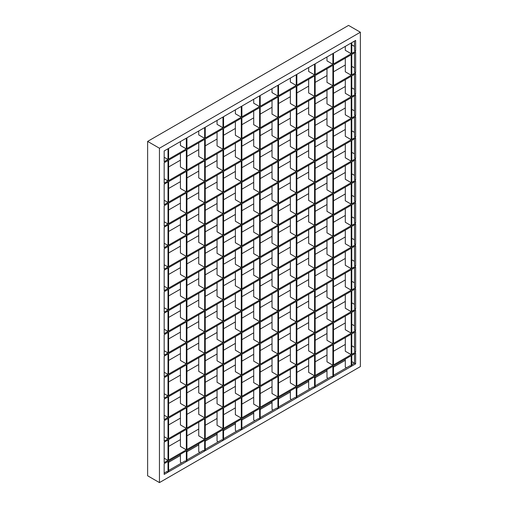 <?xml version="1.0" encoding="UTF-8"?>
<svg xmlns="http://www.w3.org/2000/svg" width="508" height="508" viewBox="0 0 508 508"><rect width="100%" height="100%" fill="white"/><g stroke="black" fill="none" stroke-linecap="round" stroke-linejoin="round"><path stroke-width="0.76" d="M168.015 159.487L164.173 161.703L164.173 150.959L168.015 148.742L168.015 159.487L164.173 157.27M186.334 148.914L168.605 159.15L168.605 148.399L186.334 138.163L186.334 148.914L180.423 145.498L180.423 141.573M181.604 462.978L180.423 462.299L180.423 454.279M199.93 452.406L198.742 451.72L198.742 443.706M218.249 441.827L217.062 441.147L217.062 433.127M236.569 431.254L235.382 430.568L235.382 422.548M253.702 411.975L253.702 419.989L254.889 420.675M272.021 401.396L272.021 409.416L273.209 410.096M290.347 390.817L290.347 398.837L291.529 399.523M308.667 380.244L308.667 388.258L309.848 388.944M326.987 369.665L326.987 377.685L328.168 378.365M345.307 359.086L345.307 367.106L346.488 367.792M351.803 361.645L354.463 363.182L351.803 364.719M345.307 360.286L333.483 367.106M326.987 370.859L315.163 377.685M308.667 381.438L296.843 388.258M290.347 392.011L278.524 398.837M272.021 402.59L260.204 409.416M253.702 413.169L241.884 419.989M235.382 423.742L223.564 430.568M217.062 434.321L205.245 441.147M198.742 444.9L186.925 451.72M180.423 455.473L168.605 462.299M168.015 472.192L168.015 461.448L164.173 463.664L164.173 474.409L168.015 472.192L166.834 471.513L164.173 473.05M186.334 461.62L186.334 450.869L168.605 461.105L168.605 471.849L186.334 461.62L185.153 460.934L168.605 470.491M168.015 331.451L164.173 333.667L164.173 313.195L168.015 310.979L168.015 331.451L164.173 329.235M351.803 204.87L355.644 202.654L355.644 223.12L351.803 225.342L351.803 204.87M351.212 225.679L333.483 235.915L333.483 215.443L351.212 205.213L351.212 225.679L345.307 222.269L345.307 208.623M332.892 236.258L315.163 246.494L315.163 226.022L332.892 215.786L332.892 236.258L326.987 232.848L326.987 219.196M314.573 246.837L296.843 257.073L296.843 236.601L314.573 226.365L314.573 246.837L308.667 243.421L308.667 229.775M296.253 257.41L278.524 267.646L278.524 247.174L296.253 236.938L296.253 257.41L290.347 254L290.347 240.354M277.933 267.989L260.204 278.225L260.204 257.753L277.933 247.517L277.933 267.989L272.021 264.579L272.021 250.927M259.613 278.568L241.884 288.804L241.884 268.332L259.613 258.096L259.613 278.568L253.702 275.152L253.702 261.506M223.564 278.905L241.294 268.668L241.294 289.141L223.564 299.377L223.564 278.905M205.245 289.484L222.974 279.248L222.974 299.72L205.245 309.956L205.245 289.484M186.925 300.063L204.654 289.827L204.654 310.299L186.925 320.535L186.925 300.063M168.605 310.636L186.334 300.399L186.334 320.872L168.605 331.108L168.605 310.636M168.015 309.956L168.015 289.484L164.173 291.7L164.173 312.172L168.015 309.956L164.173 307.74M186.334 299.377L186.334 278.905L168.605 289.141L168.605 309.613L186.334 299.377L180.423 295.967L180.423 282.321M204.654 288.804L204.654 268.332L186.925 278.568L186.925 299.034L204.654 288.804L198.742 285.388L198.742 271.742M222.974 278.225L222.974 257.753L205.245 267.989L205.245 288.461L222.974 278.225L217.062 274.815L217.062 261.163M241.294 267.646L241.294 247.174L223.564 257.41L223.564 277.882L241.294 267.646L235.382 264.236L235.382 250.59M241.884 267.303L259.613 257.073L259.613 236.601L241.884 246.837L241.884 267.303M253.702 240.011L253.702 253.657L259.613 257.073M260.204 256.731L277.933 246.494L277.933 226.022L260.204 236.258L260.204 256.731M272.021 229.432L272.021 243.084L277.933 246.494M278.524 246.151L296.253 235.915L296.253 215.443L278.524 225.679L278.524 246.151M290.347 218.859L290.347 232.505L296.253 235.915M296.843 235.579L314.573 225.342L314.573 204.87L296.843 215.106L296.843 235.579M308.667 208.28L308.667 221.926L314.573 225.342M315.163 225L332.892 214.763L332.892 194.291L315.163 204.527L315.163 225M326.987 197.701L326.987 211.353L332.892 214.763M333.483 214.42L351.212 204.184L351.212 183.712L333.483 193.948L333.483 214.42M345.307 187.128L345.307 200.774L351.212 204.184M355.644 201.625L355.644 181.153L351.803 183.375L351.803 203.848L355.644 201.625L354.463 200.946L354.463 181.839M354.463 196.85L351.803 195.313M168.605 295.967L180.423 289.141M186.925 285.388L198.742 278.568M205.245 274.815L217.062 267.989M223.564 264.236L235.382 257.41M241.884 253.657L253.702 246.837M260.204 243.084L272.021 236.258M278.524 232.505L290.347 225.679M296.843 221.926L308.667 215.106M315.163 211.353L326.987 204.527M333.483 200.774L345.307 193.948M168.015 288.461L168.015 267.989L164.173 270.205L164.173 290.678L168.015 288.461L164.173 286.245M186.334 277.882L186.334 257.41L168.605 267.646L168.605 288.119L186.334 277.882L180.423 274.472L180.423 260.826M204.654 267.303L204.654 246.837L186.925 257.067L186.925 277.539L204.654 267.303L198.742 263.893L198.742 250.247M222.974 256.731L222.974 236.258L205.245 246.494L205.245 266.967L222.974 256.731L217.062 253.314L217.062 239.668M241.294 246.151L241.294 225.679L223.564 235.915L223.564 256.388L241.294 246.151L235.382 242.741L235.382 229.095M241.884 245.809L259.613 235.572L259.613 215.106L241.884 225.342L241.884 245.809M253.702 218.516L253.702 232.162L259.613 235.572M260.204 235.236L277.933 225L277.933 204.527L260.204 214.763L260.204 235.236M272.021 207.937L272.021 221.59L277.933 225M278.524 224.657L296.253 214.42L296.253 193.948L278.524 204.184L278.524 224.657M290.347 197.364L290.347 211.011L296.253 214.42M296.843 214.078L314.573 203.848L314.573 183.375L296.843 193.611L296.843 214.078M308.667 186.785L308.667 200.431L314.573 203.848M315.163 203.505L332.892 193.269L332.892 172.796L315.163 183.032L315.163 203.505M326.987 176.206L326.987 189.859L332.892 193.269M333.483 192.926L351.212 182.689L351.212 162.217L333.483 172.453L333.483 192.926M345.307 165.633L345.307 179.28L351.212 182.689M355.644 180.13L355.644 159.658L351.803 161.881L351.803 182.347L355.644 180.13L354.463 179.451L354.463 160.344M354.463 175.355L351.803 173.819M168.605 274.472L180.423 267.646M186.925 263.893L198.742 257.073M205.245 253.314L217.062 246.494M223.564 242.741L235.382 235.915M241.884 232.162L253.702 225.342M260.204 221.59L272.021 214.763M278.524 211.011L290.347 204.184M296.843 200.431L308.667 193.611M315.163 189.859L326.987 183.032M333.483 179.28L345.307 172.453M168.015 266.967L168.015 246.494L164.173 248.71L164.173 269.183L168.015 266.967L164.173 264.744M186.334 256.388L186.334 235.915L168.605 246.151L168.605 266.624L186.334 256.388L180.423 252.978L180.423 239.325M204.654 245.809L204.654 225.336L186.925 235.572L186.925 256.045L204.654 245.809L198.742 242.399L198.742 228.752M222.974 235.236L222.974 214.763L205.245 225L205.245 245.472L222.974 235.236L217.062 231.819L217.062 218.173M241.294 224.657L241.294 204.184L223.564 214.42L223.564 234.893L241.294 224.657L235.382 221.247L235.382 207.594M241.884 224.314L259.613 214.078L259.613 193.611L241.884 203.841L241.884 224.314M253.702 197.021L253.702 210.668L259.613 214.078M260.204 213.741L277.933 203.505L277.933 183.032L260.204 193.269L260.204 213.741M272.021 186.442L272.021 200.089L277.933 203.505M278.524 203.162L296.253 192.926L296.253 172.453L278.524 182.689L278.524 203.162M290.347 175.87L290.347 189.516L296.253 192.926M296.843 192.583L314.573 182.347L314.573 161.881L296.843 172.11L296.843 192.583M308.667 165.291L308.667 178.937L314.573 182.347M315.163 182.01L332.892 171.774L332.892 151.301L315.163 161.538L315.163 182.01M326.987 154.711L326.987 168.358L332.892 171.774M333.483 171.431L351.212 161.195L351.212 140.722L333.483 150.959L333.483 171.431M345.307 144.139L345.307 157.785L351.212 161.195M355.644 158.636L355.644 138.163L351.803 140.386L351.803 160.852L355.644 158.636L354.463 157.956L354.463 138.849M354.463 153.861L351.803 152.324M168.605 252.978L180.423 246.151M186.925 242.399L198.742 235.572M205.245 231.819L217.062 225M223.564 221.247L235.382 214.42M241.884 210.668L253.702 203.841M260.204 200.089L272.021 193.269M278.524 189.516L290.347 182.689M296.843 178.937L308.667 172.117M315.163 168.358L326.987 161.538M333.483 157.785L345.307 150.959M168.015 245.472L168.015 225L164.173 227.216L164.173 247.688L168.015 245.472L164.173 243.249M186.334 234.893L186.334 214.42L168.605 224.657L168.605 245.129L186.334 234.893L180.423 231.483L180.423 217.83M204.654 224.314L204.654 203.841L186.925 214.078L186.925 234.55L204.654 224.314L198.742 220.904L198.742 207.258M222.974 213.741L222.974 193.269L205.245 203.505L205.245 223.977L222.974 213.741L217.062 210.325L217.062 196.679M241.294 203.162L241.294 182.689L223.564 192.926L223.564 213.398L241.294 203.162L235.382 199.752L235.382 186.099M241.884 202.819L259.613 192.583L259.613 172.11L241.884 182.347L241.884 202.819M253.702 175.527L253.702 189.173L259.613 192.583M260.204 192.246L277.933 182.01L277.933 161.538L260.204 171.774L260.204 192.246M272.021 164.948L272.021 178.594L277.933 182.01M278.524 181.667L296.253 171.431L296.253 150.959L278.524 161.195L278.524 181.667M290.347 154.369L290.347 168.021L296.253 171.431M296.843 171.088L314.573 160.852L314.573 140.379L296.843 150.616L296.843 171.088M308.667 143.796L308.667 157.442L314.573 160.852M315.163 160.515L332.892 150.279L332.892 129.807L315.163 140.043L315.163 160.515M326.987 133.217L326.987 146.863L332.892 150.279M333.483 149.936L351.212 139.7L351.212 119.228L333.483 129.464L333.483 149.936M345.307 122.638L345.307 136.29L351.212 139.7M355.644 137.141L355.644 116.669L351.803 118.885L351.803 139.357L355.644 137.141L354.463 136.462L354.463 117.354M354.463 132.366L351.803 130.829M168.605 231.483L180.423 224.657M186.925 220.904L198.742 214.078M205.245 210.325L217.062 203.505M223.564 199.752L235.382 192.926M241.884 189.173L253.702 182.347M260.204 178.594L272.021 171.774M278.524 168.021L290.347 161.195M296.843 157.442L308.667 150.616M315.163 146.863L326.987 140.043M333.483 136.29L345.307 129.464M168.015 223.971L168.015 203.505L164.173 205.721L164.173 226.193L168.015 223.971L164.173 221.755M186.334 213.398L186.334 192.926L168.605 203.162L168.605 223.634L186.334 213.398L180.423 209.988L180.423 196.336M204.654 202.819L204.654 182.347L186.925 192.583L186.925 213.055L204.654 202.819L198.742 199.409L198.742 185.763M222.974 192.246L222.974 171.774L205.245 182.01L205.245 202.476L222.974 192.246L217.062 188.83L217.062 175.184M241.294 181.667L241.294 161.195L223.564 171.431L223.564 191.903L241.294 181.667L235.382 178.257L235.382 164.605M241.884 181.324L259.613 171.088L259.613 150.616L241.884 160.852L241.884 181.324M253.702 154.032L253.702 167.678L259.613 171.088M260.204 170.745L277.933 160.515L277.933 140.043L260.204 150.279L260.204 170.745M272.021 143.453L272.021 157.099L277.933 160.515M278.524 160.172L296.253 149.936L296.253 129.464L278.524 139.7L278.524 160.172M290.347 132.874L290.347 146.526L296.253 149.936M296.843 149.593L314.573 139.357L314.573 118.885L296.843 129.121L296.843 149.593M308.667 122.301L308.667 135.947L314.573 139.357M315.163 139.021L332.892 128.784L332.892 108.312L315.163 118.548L315.163 139.021M326.987 111.722L326.987 125.368L332.892 128.784M333.483 128.441L351.212 118.205L351.212 97.733L333.483 107.969L333.483 128.441M345.307 101.143L345.307 114.795L351.212 118.205M355.644 115.646L355.644 95.174L351.803 97.39L351.803 117.862L355.644 115.646L354.463 114.967L354.463 95.86M354.463 110.871L351.803 109.334M168.605 209.988L180.423 203.162M186.925 199.409L198.742 192.583M205.245 188.83L217.062 182.01M223.564 178.257L235.382 171.431M241.884 167.678L253.702 160.852M260.204 157.099L272.021 150.279M278.524 146.526L290.347 139.7M296.843 135.947L308.667 129.121M315.163 125.368L326.987 118.548M333.483 114.795L345.307 107.969M168.015 202.476L168.015 182.01L164.173 184.226L164.173 204.699L168.015 202.476L164.173 200.26M186.334 191.903L186.334 171.431L168.605 181.667L168.605 202.14L186.334 191.903L180.423 188.487L180.423 174.841M204.654 181.324L204.654 160.852L186.925 171.088L186.925 191.56L204.654 181.324L198.742 177.914L198.742 164.268M222.974 170.745L222.974 150.279L205.245 160.509L205.245 180.981L222.974 170.745L217.062 167.335L217.062 153.689M241.294 160.172L241.294 139.7L223.564 149.936L223.564 170.409L241.294 160.172L235.382 156.756L235.382 143.11M241.884 159.829L259.613 149.593L259.613 129.121L241.884 139.357L241.884 159.829M253.702 132.537L253.702 146.183L259.613 149.593M260.204 149.25L277.933 139.014L277.933 118.548L260.204 128.784L260.204 149.25M272.021 121.958L272.021 135.604L277.933 139.014M278.524 138.678L296.253 128.441L296.253 107.969L278.524 118.205L278.524 138.678M290.347 111.379L290.347 125.032L296.253 128.441M296.843 128.099L314.573 117.862L314.573 97.39L296.843 107.626L296.843 128.099M308.667 100.806L308.667 114.452L314.573 117.862M315.163 117.519L332.892 107.29L332.892 86.817L315.163 97.053L315.163 117.519M326.987 90.227L326.987 103.873L332.892 107.29M333.483 106.947L351.212 96.711L351.212 76.238L333.483 86.474L333.483 106.947M345.307 79.648L345.307 93.301L351.212 96.711M355.644 94.151L355.644 73.679L351.803 75.895L351.803 96.368L355.644 94.151L354.463 93.466L354.463 74.358M354.463 89.376L351.803 87.84M168.605 188.487L180.423 181.667M186.925 177.914L198.742 171.088M205.245 167.335L217.062 160.515M223.564 156.756L235.382 149.936M241.884 146.183L253.702 139.357M260.204 135.604L272.021 128.784M278.524 125.032L290.347 118.205M296.843 114.452L308.667 107.626M315.163 103.873L326.987 97.053M333.483 93.301L345.307 86.474M168.015 180.981L168.015 160.509L164.173 162.731L164.173 183.204L168.015 180.981L164.173 178.765M186.334 170.409L186.334 149.936L168.605 160.172L168.605 180.645L186.334 170.409L180.423 166.992L180.423 153.346M204.654 159.829L204.654 139.357L186.925 149.593L186.925 170.066L204.654 159.829L198.742 156.42L198.742 142.767M222.974 149.25L222.974 128.778L205.245 139.014L205.245 159.487L222.974 149.25L217.062 145.84L217.062 132.194M241.294 138.678L241.294 118.205L223.564 128.441L223.564 148.914L241.294 138.678L235.382 135.261L235.382 121.615M241.884 138.335L259.613 128.099L259.613 107.626L241.884 117.862L241.884 138.335M253.702 111.036L253.702 124.689L259.613 128.099M260.204 127.756L277.933 117.519L277.933 97.053L260.204 107.283L260.204 127.756M272.021 100.463L272.021 114.109L277.933 117.519M278.524 117.183L296.253 106.947L296.253 86.474L278.524 96.711L278.524 117.183M290.347 89.884L290.347 103.53L296.253 106.947M296.843 106.604L314.573 96.368L314.573 75.895L296.843 86.131L296.843 106.604M308.667 79.312L308.667 92.958L314.573 96.368M315.163 96.025L332.892 85.788L332.892 65.322L315.163 75.552L315.163 96.025M326.987 68.732L326.987 82.379L332.892 85.788M333.483 85.452L351.212 75.216L351.212 54.743L333.483 64.98L333.483 85.452M345.307 58.153L345.307 71.799L351.212 75.216M355.644 72.657L355.644 52.184L351.803 54.4L351.803 74.873L355.644 72.657L354.463 71.971L354.463 52.864M354.463 67.882L351.803 66.345M168.605 166.992L180.423 160.172M186.925 156.42L198.742 149.593M205.245 145.84L217.062 139.014M223.564 135.261L235.382 128.441M241.884 124.689L253.702 117.862M260.204 114.109L272.021 107.283M278.524 103.53L290.347 96.711M296.843 92.958L308.667 86.131M315.163 82.379L326.987 75.559M333.483 71.799L345.307 64.98M204.654 138.335L204.654 127.584L186.925 137.82L186.925 148.571L204.654 138.335L198.742 134.925L198.742 131.001M222.974 127.756L222.974 117.011L205.245 127.248L205.245 137.992L222.974 127.756L217.062 124.346L217.062 120.421M241.294 117.183L241.294 106.432L223.564 116.669L223.564 127.419L241.294 117.183L235.382 113.767L235.382 109.842M241.884 116.84L259.613 106.604L259.613 95.853L241.884 106.089L241.884 116.84M253.702 99.27L253.702 103.194L259.613 106.604M260.204 106.261L277.933 96.025L277.933 85.281L260.204 95.517L260.204 106.261M272.021 88.69L272.021 92.615L277.933 96.025M278.524 95.688L296.253 85.452L296.253 74.701L278.524 84.938L278.524 95.688M290.347 78.111L290.347 82.036L296.253 85.452M296.843 85.109L314.573 74.873L314.573 64.122L296.843 74.358L296.843 85.109M308.667 67.539L308.667 71.463L314.573 74.873M315.163 74.53L332.892 64.294L332.892 53.55L315.163 63.786L315.163 74.53M326.987 56.96L326.987 60.884L332.892 64.294M333.483 63.957L351.212 53.721L351.212 42.97L333.483 53.207L333.483 63.957M345.307 46.38L345.307 50.305L351.212 53.721M355.644 51.162L355.644 40.411L351.803 42.628L351.803 53.378L355.644 51.162L354.463 50.476L354.463 41.097M354.463 46.38L351.803 44.85M180.423 303.816L180.423 317.462L186.334 320.872M198.742 293.237L198.742 306.883L204.654 310.299M217.062 282.658L217.062 296.31L222.974 299.72M235.382 272.085L235.382 285.731L241.294 289.141M354.463 203.333L354.463 222.441L355.644 223.12M351.803 216.808L354.463 218.345M168.605 317.462L180.423 310.636M186.925 306.883L198.742 300.063M205.245 296.31L217.062 289.484M223.564 285.731L235.382 278.905M241.884 275.152L253.702 268.332M260.204 264.579L272.021 257.753M278.524 254L290.347 247.174M296.843 243.421L308.667 236.601M315.163 232.848L326.987 226.022M333.483 222.269L345.307 215.443M168.015 352.946L164.173 355.162L164.173 334.689L168.015 332.473L168.015 352.946L164.173 350.73M351.803 226.365L355.644 224.149L355.644 244.621L351.803 246.837L351.803 226.365M351.212 247.174L333.483 257.41L333.483 236.944L351.212 226.708L351.212 247.174L345.307 243.764L345.307 230.118M332.892 257.753L315.163 267.989L315.163 247.517L332.892 237.28L332.892 257.753L326.987 254.343L326.987 240.697M314.573 268.332L296.843 278.568L296.843 258.096L314.573 247.86L314.573 268.332L308.667 264.916L308.667 251.269M296.253 278.905L278.524 289.141L278.524 268.668L296.253 258.439L296.253 278.905L290.347 275.495L290.347 261.849M277.933 289.484L260.204 299.72L260.204 279.248L277.933 269.011L277.933 289.484L272.021 286.074L272.021 272.428M259.613 300.063L241.884 310.299L241.884 289.827L259.613 279.591L259.613 300.063L253.702 296.647L253.702 283M223.564 300.399L241.294 290.17L241.294 310.636L223.564 320.872L223.564 300.399M205.245 310.979L222.974 300.742L222.974 321.215L205.245 331.451L205.245 310.979M186.925 321.558L204.654 311.321L204.654 331.794L186.925 342.03L186.925 321.558M168.605 332.13L186.334 321.894L186.334 342.367L168.605 352.603L168.605 332.13M180.423 325.31L180.423 338.957L186.334 342.367M198.742 314.731L198.742 328.378L204.654 331.794M217.062 304.152L217.062 317.805L222.974 321.215M235.382 293.58L235.382 307.226L241.294 310.636M354.463 224.828L354.463 243.935L355.644 244.621M351.803 238.303L354.463 239.839M168.605 338.957L180.423 332.13M186.925 328.378L198.742 321.558M205.245 317.805L217.062 310.979M223.564 307.226L235.382 300.399M241.884 296.647L253.702 289.827M260.204 286.074L272.021 279.248M278.524 275.495L290.347 268.675M296.843 264.916L308.667 258.096M315.163 254.343L326.987 247.517M333.483 243.764L345.307 236.944M168.015 374.44L164.173 376.657L164.173 356.184L168.015 353.968L168.015 374.44L164.173 372.224M351.803 247.86L355.644 245.643L355.644 266.116L351.803 268.332L351.803 247.86M351.212 268.675L333.483 278.905L333.483 258.439L351.212 248.202L351.212 268.675L345.307 265.259L345.307 251.612M332.892 279.248L315.163 289.484L315.163 269.011L332.892 258.775L332.892 279.248L326.987 275.838L326.987 262.191M314.573 289.827L296.843 300.063L296.843 279.591L314.573 269.354L314.573 289.827L308.667 286.417L308.667 272.764M296.253 300.406L278.524 310.636L278.524 290.17L296.253 279.933L296.253 300.406L290.347 296.99L290.347 283.343M277.933 310.979L260.204 321.215L260.204 300.742L277.933 290.506L277.933 310.979L272.021 307.569L272.021 293.922M259.613 321.558L241.884 331.794L241.884 311.321L259.613 301.085L259.613 321.558L253.702 318.148L253.702 304.495M223.564 321.901L241.294 311.664L241.294 332.13L223.564 342.367L223.564 321.901M205.245 332.473L222.974 322.237L222.974 342.71L205.245 352.946L205.245 332.473M186.925 343.052L204.654 332.816L204.654 353.289L186.925 363.525L186.925 343.052M168.605 353.625L186.334 343.395L186.334 363.861L168.605 374.098L168.605 353.625M180.423 346.805L180.423 360.451L186.334 363.861M198.742 336.226L198.742 349.872L204.654 353.289M217.062 325.653L217.062 339.3L222.974 342.71M235.382 315.074L235.382 328.72L241.294 332.13M354.463 246.323L354.463 265.43L355.644 266.116M351.803 259.804L354.463 261.334M168.605 360.451L180.423 353.632M186.925 349.872L198.742 343.052M205.245 339.3L217.062 332.473M223.564 328.72L235.382 321.901M241.884 318.148L253.702 311.321M260.204 307.569L272.021 300.742M278.524 296.99L290.347 290.17M296.843 286.417L308.667 279.591M315.163 275.838L326.987 269.011M333.483 265.259L345.307 258.439M168.015 395.935L164.173 398.151L164.173 377.685L168.015 375.463L168.015 395.935L164.173 393.719M351.803 269.354L355.644 267.138L355.644 287.611L351.803 289.827L351.803 269.354M351.212 290.17L333.483 300.406L333.483 279.933L351.212 269.697L351.212 290.17L345.307 286.753L345.307 273.107M332.892 300.742L315.163 310.979L315.163 290.506L332.892 280.27L332.892 300.742L326.987 297.332L326.987 283.686M314.573 311.321L296.843 321.558L296.843 301.085L314.573 290.849L314.573 311.321L308.667 307.911L308.667 294.259M296.253 321.901L278.524 332.137L278.524 311.664L296.253 301.428L296.253 321.901L290.347 318.484L290.347 304.838M277.933 332.473L260.204 342.71L260.204 322.237L277.933 312.001L277.933 332.473L272.021 329.063L272.021 315.417M259.613 343.052L241.884 353.289L241.884 332.816L259.613 322.58L259.613 343.052L253.702 339.642L253.702 325.99M223.564 343.395L241.294 333.159L241.294 353.632L223.564 363.868L223.564 343.395M205.245 353.968L222.974 343.732L222.974 364.204L205.245 374.44L205.245 353.968M186.925 364.547L204.654 354.311L204.654 374.783L186.925 385.02L186.925 364.547M168.605 375.126L186.334 364.89L186.334 385.362L168.605 395.592L168.605 375.126M180.423 368.3L180.423 381.946L186.334 385.362M198.742 357.721L198.742 371.373L204.654 374.783M217.062 347.148L217.062 360.794L222.974 364.204M235.382 336.569L235.382 350.215L241.294 353.632M354.463 267.818L354.463 286.925L355.644 287.611M351.803 281.299L354.463 282.829M168.605 381.946L180.423 375.126M186.925 371.373L198.742 364.547M205.245 360.794L217.062 353.968M223.564 350.215L235.382 343.395M241.884 339.642L253.702 332.816M260.204 329.063L272.021 322.237M278.524 318.484L290.347 311.664M296.843 307.911L308.667 301.085M315.163 297.332L326.987 290.506M333.483 286.753L345.307 279.933M168.015 417.43L164.173 419.652L164.173 399.18L168.015 396.958L168.015 417.43L164.173 415.214M351.803 290.849L355.644 288.633L355.644 309.105L351.803 311.321L351.803 290.849M351.212 311.664L333.483 321.901L333.483 301.428L351.212 291.192L351.212 311.664L345.307 308.248L345.307 294.602M332.892 322.237L315.163 332.473L315.163 312.001L332.892 301.771L332.892 322.237L326.987 318.827L326.987 305.181M314.573 332.816L296.843 343.052L296.843 322.58L314.573 312.344L314.573 332.816L308.667 329.406L308.667 315.754M296.253 343.395L278.524 353.632L278.524 333.159L296.253 322.923L296.253 343.395L290.347 339.979L290.347 326.333M277.933 353.968L260.204 364.204L260.204 343.732L277.933 333.496L277.933 353.968L272.021 350.558L272.021 336.912M259.613 364.547L241.884 374.783L241.884 354.311L259.613 344.075L259.613 364.547L253.702 361.137L253.702 347.485M223.564 364.89L241.294 354.654L241.294 375.126L223.564 385.362L223.564 364.89M205.245 375.463L222.974 365.227L222.974 385.699L205.245 395.935L205.245 375.463M186.925 386.042L204.654 375.806L204.654 396.278L186.925 406.514L186.925 386.042M168.605 396.621L186.334 386.385L186.334 406.857L168.605 417.093L168.605 396.621M180.423 389.795L180.423 403.441L186.334 406.857M198.742 379.216L198.742 392.868L204.654 396.278M217.062 368.643L217.062 382.289L222.974 385.699M235.382 358.064L235.382 371.71L241.294 375.126M354.463 289.312L354.463 308.419L355.644 309.105M351.803 302.793L354.463 304.33M168.605 403.441L180.423 396.621M186.925 392.868L198.742 386.042M205.245 382.289L217.062 375.463M223.564 371.71L235.382 364.89M241.884 361.137L253.702 354.311M260.204 350.558L272.021 343.732M278.524 339.979L290.347 333.159M296.843 329.406L308.667 322.58M315.163 318.827L326.987 312.001M333.483 308.248L345.307 301.428M168.015 438.925L164.173 441.147L164.173 420.675L168.015 418.452L168.015 438.925L164.173 436.709M351.803 312.344L355.644 310.128L355.644 330.6L351.803 332.816L351.803 312.344M351.212 333.159L333.483 343.395L333.483 322.923L351.212 312.687L351.212 333.159L345.307 329.749L345.307 316.097M332.892 343.732L315.163 353.968L315.163 333.502L332.892 323.266L332.892 343.732L326.987 340.322L326.987 326.676M314.573 354.311L296.843 364.547L296.843 344.075L314.573 333.839L314.573 354.311L308.667 350.901L308.667 337.255M296.253 364.89L278.524 375.126L278.524 354.654L296.253 344.418L296.253 364.89L290.347 361.474L290.347 347.828M277.933 375.463L260.204 385.699L260.204 365.227L277.933 354.997L277.933 375.463L272.021 372.053L272.021 358.407M259.613 386.042L241.884 396.278L241.884 375.806L259.613 365.57L259.613 386.042L253.702 382.632L253.702 368.986M223.564 386.385L241.294 376.149L241.294 396.621L223.564 406.857L223.564 386.385M205.245 396.958L222.974 386.728L222.974 407.194L205.245 417.43L205.245 396.958M186.925 407.537L204.654 397.3L204.654 417.773L186.925 428.009L186.925 407.537M168.605 418.116L186.334 407.88L186.334 428.352L168.605 438.588L168.605 418.116M180.423 411.29L180.423 424.936L186.334 428.352M198.742 400.71L198.742 414.363L204.654 417.773M217.062 390.138L217.062 403.784L222.974 407.194M235.382 379.559L235.382 393.205L241.294 396.621M354.463 310.807L354.463 329.914L355.644 330.6M351.803 324.288L354.463 325.825M168.605 424.936L180.423 418.116M186.925 414.363L198.742 407.537M205.245 403.784L217.062 396.958M223.564 393.205L235.382 386.385M241.884 382.632L253.702 375.806M260.204 372.053L272.021 365.233M278.524 361.474L290.347 354.654M296.843 350.901L308.667 344.075M315.163 340.322L326.987 333.502M333.483 329.749L345.307 322.923M168.015 460.419L164.173 462.642L164.173 442.17L168.015 439.953L168.015 460.419L164.173 458.203M351.803 333.839L355.644 331.622L355.644 352.095L351.803 354.311L351.803 333.839M351.212 354.654L333.483 364.89L333.483 344.418L351.212 334.181L351.212 354.654L345.307 351.244L345.307 337.591M332.892 365.233L315.163 375.463L315.163 354.997L332.892 344.761L332.892 365.233L326.987 361.817L326.987 348.171M314.573 375.806L296.843 386.042L296.843 365.57L314.573 355.333L314.573 375.806L308.667 372.396L308.667 358.75M296.253 386.385L278.524 396.621L278.524 376.149L296.253 365.912L296.253 386.385L290.347 382.975L290.347 369.322M277.933 396.964L260.204 407.194L260.204 386.728L277.933 376.491L277.933 396.964L272.021 393.548L272.021 379.901M259.613 407.537L241.884 417.773L241.884 397.3L259.613 387.064L259.613 407.537L253.702 404.127L253.702 390.481M223.564 407.88L241.294 397.643L241.294 418.116L223.564 428.352L223.564 407.88M205.245 418.459L222.974 408.222L222.974 428.689L205.245 438.925L205.245 418.459M186.925 429.031L204.654 418.795L204.654 439.268L186.925 449.504L186.925 429.031M168.605 439.611L186.334 429.374L186.334 449.847L168.605 460.083L168.605 439.611M180.423 432.784L180.423 446.43L186.334 449.847M198.742 422.212L198.742 435.858L204.654 439.268M217.062 411.632L217.062 425.279L222.974 428.689M235.382 401.053L235.382 414.706L241.294 418.116M354.463 332.308L354.463 351.409L355.644 352.095M351.803 345.783L354.463 347.32M168.605 446.43L180.423 439.611M186.925 435.858L198.742 429.031M205.245 425.279L217.062 418.459M223.564 414.706L235.382 407.88M241.884 404.127L253.702 397.3M260.204 393.548L272.021 386.728M278.524 382.975L290.347 376.149M296.843 372.396L308.667 365.57M315.163 361.817L326.987 354.997M333.483 351.244L345.307 344.418M351.803 355.333L355.644 353.117L355.644 363.868L351.803 366.084L351.803 355.333M333.483 365.912L351.212 355.676L351.212 366.427L333.483 376.663L333.483 365.912M315.163 376.491L332.892 366.255L332.892 377L315.163 387.236L315.163 376.491M296.843 387.064L314.573 376.828L314.573 387.579L296.843 397.815L296.843 387.064M278.524 397.643L296.253 387.407L296.253 398.158L278.524 408.394L278.524 397.643M260.204 408.222L277.933 397.986L277.933 408.73L260.204 418.967L260.204 408.222M241.884 418.795L259.613 408.559L259.613 419.31L241.884 429.546L241.884 418.795M223.564 429.374L241.294 419.138L241.294 429.889L223.564 440.125L223.564 429.374M205.245 439.953L222.974 429.717L222.974 440.461L205.245 450.698L205.245 439.953M186.925 450.526L204.654 440.29L204.654 451.04L186.925 461.277L186.925 450.526M204.654 451.04L203.473 450.355L186.925 459.911M222.974 440.461L221.793 439.782L205.245 449.332M241.294 429.889L240.113 429.203L223.564 438.76M259.613 419.31L258.432 418.624L241.884 428.18M354.463 353.803L354.463 363.182L355.644 363.868M351.212 366.427L350.031 365.741L333.483 375.298M332.892 377L331.711 376.32L315.163 385.87M314.573 387.579L313.392 386.899L296.843 396.45M296.253 398.158L295.072 397.472L278.524 407.029M277.933 408.73L276.752 408.051L260.204 417.601M159.448 148.228L360.375 32.226L348.551 25.4L147.625 141.402L159.448 148.228L159.448 482.6L147.625 475.774L147.625 141.402M360.375 32.226L360.375 366.598L159.448 482.6"/></g></svg>
